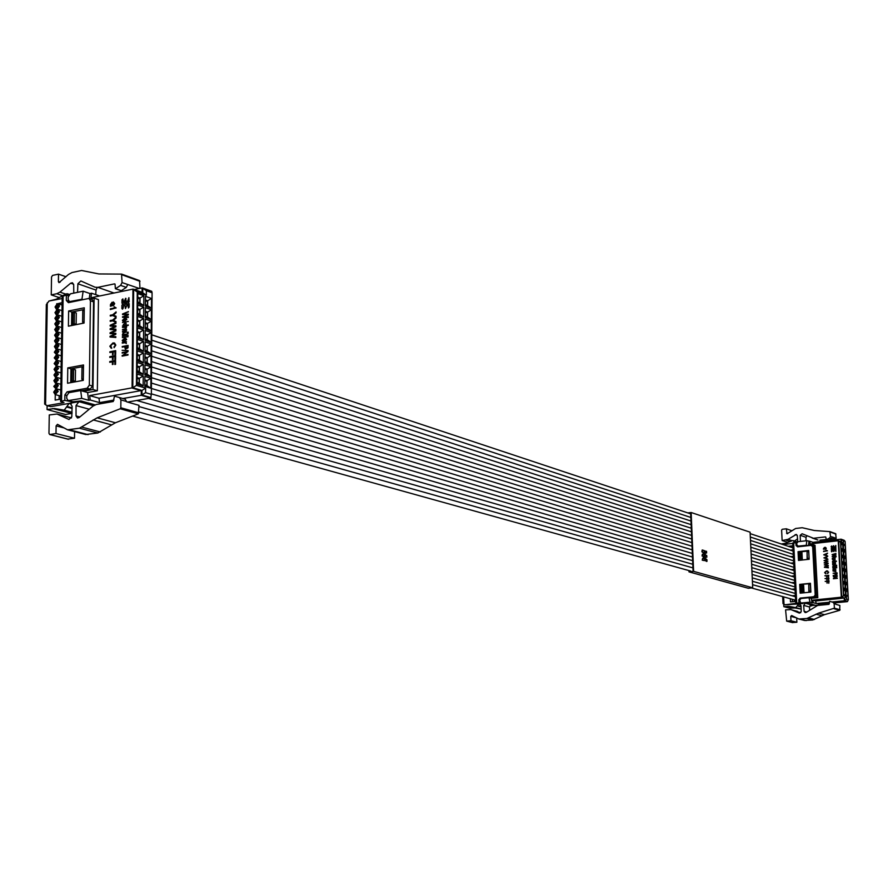 <?xml version="1.0" encoding="UTF-8"?>
<svg xmlns="http://www.w3.org/2000/svg" width="893" height="893" viewBox="0 0 893 893"><rect width="100%" height="100%" fill="white"/><g stroke="black" fill="none" stroke-linecap="round" stroke-linejoin="round"><path stroke-width="1.34" d="M802.271 603.434L798.967 602.898L785.103 604.818L798.855 603.902L795.752 607.608L788.943 606.347L783.831 606.671L783.708 604.115M813.646 604.773L810.688 605.052M796.031 617.733L790.751 616.36L790.975 620.747L786.666 621.126L785.583 609.863L790.919 609.595L799.38 613.123L801.211 611.605L801.01 605.655L798.978 603.891L802.684 603.523M796.813 542.721L792.783 543.011M792.716 543.435L782.982 544.529M785.103 604.818L784.009 604.271L783.652 596.881M790.316 598.734L790.484 601.904L795.663 601.391M792.839 545.802L788.307 546.304M783.139 603.69L784.009 604.271M783.831 606.671L789.769 608.256L794.848 607.932L801.222 609.126M798.967 602.898L798.811 599.795L799.626 600.018M797.371 546.605L796.031 545.478L795.875 542.408M796.031 545.478L797.561 546.851L811.123 545.333L812.663 546.717L815.209 595.028L813.824 596.736L800.184 598.087L798.811 599.795M809.17 559.264L808.712 550.501L798.052 551.684L798.498 560.413L809.17 559.264M799.726 584.39L800.173 593.175L810.877 592.104L810.42 583.285L799.726 584.39L810.442 583.687M806.759 612.04L804.102 611.325L805.173 612.565L806.29 612.364L817.62 605.443L829.005 604.338L829.664 601.335L833.102 602.306L834.151 603.679L834.397 608.166L818.658 613.111L806.915 618.469L798.811 618.994L791.656 615.534L790.751 616.36M804.102 611.325L803.689 605.398L805.229 603.3M805.586 603.266L811.346 604.862L809.527 606.994L809.638 610.109M804.481 620.456L812.742 619.988L824.429 614.674L839.71 610.321L839.855 605.465L835.96 604.349L834.91 602.82L833.102 602.306M792.37 622.533L796.88 622.254L796.668 618.045M800.697 612.754L791.12 609.64M794.312 542.576L793.274 540.578L792.348 540.622L785.773 543.279L781.263 543.96M817.754 539.964L802.115 533.768L800.184 535.264L805.999 537.296L806.022 540.79M807.004 535.833L805.999 537.296M797.639 538.87L794.457 540.979M827.833 540.232L826.349 539.707L829.619 538.044L831.416 538.691L832.298 536.972L836.183 538.367L835.636 533.679L830.066 531.681M836.183 538.367L830.881 538.97M826.003 539.517L819.83 540.209M800.418 541.426L800.184 535.264M826.349 539.707L825.746 537.05M832.309 537.128L830.512 536.492L829.619 538.044M830.512 536.492L829.831 531.592L814.293 530.498L802.215 527.718L795.63 528.489L787.034 533.78L786.342 528.801L782.29 529.27L781.609 530.118L782.134 540.544L788.072 539.316L796.366 534.416L797.304 535.588L797.683 541.794M814.07 538.2L825.378 536.916M792.906 547.119L788.396 546.337M797.326 545.913L797.538 546.862M800.184 598.087L801.188 598.377L800.441 598.678M801.188 598.377L813.824 596.736M812.663 546.717L813.657 547.052L816.191 595.318L814.807 597.015M813.657 547.052L811.692 545.389M799.469 560.313L799.045 552.008L808.734 550.936M798.052 551.684L799.045 552.008M801.155 593.075L800.72 584.681M790.975 620.747L796.88 622.254M782.134 540.544L787.827 542.453M786.342 528.801L791.656 530.665M831.416 538.691L828.146 540.343M794.413 601.514L794.323 599.85M795.652 601.279L795.618 600.632M809.761 543.937L838.237 540.745L840.57 542.308L843.517 595.765L846.397 596.613L844.622 597.997L841.742 597.149L812.697 600.152L813.266 602.697L812.172 602.808L811.179 598.321L817.787 597.663L815.019 545.31L813.646 544.842L798.565 546.416L796.79 544.819L796.712 543.39L798.085 541.683L806.792 540.7L810.051 541.325L809.761 543.937M808.522 545.411L808.969 541.448M832.354 559.464L835.201 559.208M833.225 558.638L833.549 557.533L833.627 558.929L835.189 557.902L834.62 557.254L832.22 558.248L833.002 558.594M832.488 548.246L833.571 545.712L834.91 547.989L835.759 545.5L835.926 551.372L834.966 549.05L833.895 551.595L832.555 549.318L832.243 551.338L831.428 551.428L831.941 548.849L831.16 546.416L831.975 546.326L832.488 548.246L833.258 547.431M825.165 581.376L826.963 581.633L827.052 583.174L827.431 581.577L828.637 581.455L828.737 583.241L829.084 580.975L825.165 581.376L829.084 581.008M833.102 573.239L834.709 573.418L835.335 574.891L837.065 574.21L837.031 572.826L833.102 573.239L837.031 572.871M825.009 578.575L826.818 578.82L826.896 580.372L827.275 578.776L828.492 578.653L828.581 580.428L828.927 578.173L825.009 578.575L828.927 578.206M833.292 576.677L836.395 576.688L833.392 578.731L837.333 578.329L834.229 578.318L837.221 576.264L833.292 576.677L837.221 576.309M824.864 575.773L826.661 576.018L826.751 577.559L827.13 575.974L828.336 575.851L828.436 577.626L828.782 575.371L824.864 575.773L828.782 575.405M833.147 575.393L837.254 575.751M823.781 549.095L825.724 549.228L826.304 548.269L825.366 547.297L825.891 548.257L825.232 548.905L824.473 547.409L823.435 549.206M833.85 570.147L834.174 569.042L834.252 570.448L835.815 569.421L834.263 568.696L832.845 569.756L833.85 570.147M832.979 570.973L835.781 571.71L835.826 570.672L832.979 570.973L835.826 570.716M828.224 572.212L827.599 573.585L828.671 572.179L826.594 570.839L824.63 572.592L826.003 573.808L825.121 572.77L825.422 571.699L827.532 571.341L828.224 572.212M832.466 561.496L836.406 561.373L833.805 560L832.466 561.496L834.855 560.09M823.569 551.528L827.476 550.836L825.98 550.043L826.594 550.791L823.569 551.528M823.737 554.821L827.744 556.127L825.824 554.832L827.577 553.135L823.737 554.821L825.4 554.642M832.086 554.586L835.591 555.189L832.187 556.518L836.149 556.808L832.734 556.294L836.049 554.933L832.644 554.687L835.971 553.459L832.086 554.586L835.971 553.526M823.904 557.868L827.9 559.185L825.98 557.879L827.744 556.183L823.904 557.868L825.556 557.69M832.734 566.553L835.591 566.542L833.392 566.363L833.448 565.57L835.513 565.012L833.749 565.191L833.158 566.508M824.284 564.878L827.789 565.749L824.406 567.323L828.369 567.803L824.942 567.055L828.269 565.972L824.842 565.035L828.146 563.595L824.284 564.878L828.146 563.65M832.778 567.334L836.708 566.955M832.823 568.138L836.752 567.769M836.116 565.872L836.674 565.861M836.082 565.213L836.641 565.202M832.51 562.289L834.732 562.467L832.589 563.729L835.033 564.13L832.644 564.845L835.524 563.952L835.346 561.987L832.51 562.289L835.346 562.032M824.049 560.558L827.554 561.429L824.183 563.003L828.135 563.483L824.719 562.735L828.012 561.128L824.607 560.715L827.911 559.275L824.049 560.558L827.911 559.342M810.051 541.325L812.998 542.352L812.864 543.591M812.998 542.352L840.972 539.205L841.106 541.716M806.792 540.7L806.279 545.31L807.071 545.578M817.787 597.663L816.403 597.272L813.646 544.842M809.002 597.696L800.999 598.5L799.626 600.196L800.764 603.021L809.996 602.195L809.002 597.696L811.179 598.321M809.795 597.93L816.403 597.272M809.996 602.195L812.172 602.808M813.266 602.697L816.224 603.523L829.385 602.239M831.963 601.982L844.365 600.766L846.542 599.214L848.35 599.75L847.334 601.636L834.966 602.842M810.152 605.443L814.539 605.019L807.54 603.065L800.764 603.021M810.029 605.577L820.31 605.074L820.131 604.293M829.441 603.378L818.167 604.483L820.31 605.074M812.697 600.152L815.655 600.989L816.224 603.523M815.655 600.989L844.622 597.997L844.767 600.598L847.613 601.435M834.654 557.265L832.321 558.27L832.778 558.895M833.727 558.929L833.549 557.533M833.783 545.757L833.348 547.465M835.815 545.523L835.401 547.588M835.401 549.396L835.803 551.361M833.392 549.965L833.772 551.584M832.555 549.318L833.493 549.999M831.327 549.519L831.74 551.807M831.941 548.849L831.416 549.552M831.26 548.324L832.042 548.882M831.751 545.98L831.361 548.358M828.827 583.229L828.637 581.455M827.141 583.162L826.963 581.633M835.29 574.88L834.709 573.418M828.682 580.428L828.492 578.653M826.996 580.361L826.818 578.82M837.31 578.039L834.229 578.318M833.47 578.407L836.395 576.688M828.525 577.615L828.336 575.851M826.84 577.559L826.661 576.018M824.54 547.431L823.446 548.704M825.634 547.766L825.232 548.894M835.268 568.774L832.946 569.79L833.415 570.415M834.352 570.437L834.174 569.042M827.588 571.364L828.324 572.246L827.454 573.172M827.644 570.906L824.719 572.625L825.612 573.741M836.384 561.094L834.977 561.206M823.636 551.16L826.594 550.791M826.695 550.825L825.98 550.043M825.489 554.676L827.588 553.225M827.744 556.116L825.422 555.066M836.049 554.955L832.644 554.687M836.138 556.484L832.734 556.294M832.265 556.216L835.591 555.189M825.657 557.723L827.744 556.272M827.9 559.174L825.578 558.114M835.513 565.046L833.392 565.291L833.247 566.542M835.58 566.262L833.493 566.396M828.246 565.459L824.842 565.035M828.347 567.39L824.942 567.055M824.485 566.932L827.789 565.749M835.122 564.153L832.722 564.555M834.765 562.478L834.509 563.237L832.667 563.438M828.012 561.139L824.607 560.715M828.112 563.07L824.719 562.735M824.25 562.623L827.554 561.429M840.972 539.205L843.305 540.767L843.438 543.335L841.15 541.772M843.517 595.765L841.742 597.149L838.65 540.879L841.519 541.906L841.385 539.339L843.963 540.265M806.279 545.31L797.762 546.148M803.053 585.194L803.644 585.361L803.99 591.925L801.557 592.171L801.222 585.618L802.081 585.283L802.416 591.847L803.387 591.758L803.053 585.194L802.081 585.283M810.833 591.233L808.846 591.434L808.757 584.602L809.091 591.177L810.688 591.021L810.342 584.446L808.757 584.602M802.294 559.197L799.882 559.464L799.548 552.946L801.367 552.477L801.702 559.007L802.294 559.197L801.959 552.678L801.367 552.477M809.125 558.46L807.138 558.672L807.049 551.852L808.634 551.673L809.114 558.259M834.006 558.56L834.419 557.545M834.453 548.615L833.761 549.228L834.453 548.615L833.694 548.079L833.102 548.726L833.761 549.228M835.602 574.567L836.696 574.244L836.685 573.25L835.96 574.59L835.178 573.373L836.585 573.228M824.217 548.961L824.953 548.972L824.418 547.844L824.853 548.938L823.703 548.324L824.328 547.811M834.631 570.069L835.033 569.064M833.147 561.329L834.788 561.139L834.687 560.391M843.438 543.335L840.57 542.308M844.22 540.354L845.113 541.415L843.305 540.767M790.707 556.629L793.375 556.339M791.031 563.126L793.698 562.836M791.365 569.634L794.033 569.343M791.689 576.141L794.357 575.862M792.024 582.66L794.692 582.381M792.348 589.179L795.027 588.911M792.683 595.72L795.362 595.452M793.04 549.842L790.372 550.144M797.84 546.17L797.873 546.817M803.99 591.925L803.387 591.758M802.416 591.847L801.557 592.171M801.702 559.007L800.731 559.107L800.396 552.588M799.882 559.464L800.731 559.107M808.969 558.214L807.384 558.382L807.049 551.852M846.397 596.613L846.542 599.214M848.35 599.75L845.113 541.415M845.76 589.994L847.669 590.574L847.993 596.278L846.084 595.709L845.76 589.994M845.403 583.408L847.312 584.011L847.624 589.693L845.716 589.112L845.403 583.408M845.035 576.833L846.944 577.447L847.256 583.129L845.347 582.526L845.035 576.833M844.678 570.259L846.575 570.884L846.899 576.565L844.99 575.952L844.678 570.259M844.309 563.706L846.218 564.343L846.531 570.013L844.622 569.388L844.309 563.706M843.941 557.143L845.85 557.801L846.162 563.461L844.265 562.824L843.941 557.143M842.97 582.649L844.89 583.252L845.202 588.956L843.282 588.375L842.97 582.649M842.601 576.052L844.521 576.666L844.834 582.37L842.914 581.767L842.601 576.052M842.244 569.466L844.153 570.091L844.477 575.784L842.557 575.17L842.244 569.466M841.876 562.891L843.796 563.528L844.108 569.221L842.188 568.584L841.876 562.891M841.519 556.317L843.427 556.975L843.74 562.646L841.831 562.01L841.519 556.317M841.15 549.753L843.07 550.423L843.383 556.093L841.463 555.435L841.15 549.753M843.327 589.257L845.247 589.838L845.559 595.553L843.651 594.984L843.327 589.257M843.584 550.601L845.492 551.26L845.805 556.919L843.896 556.272L843.584 550.601M840.793 543.201L842.702 543.882L843.014 549.541L841.106 548.871L840.793 543.201M843.226 544.06L845.124 544.741L845.437 550.389L843.539 549.72L843.226 544.06M834.352 548.581L833.694 548.079M834.788 561.139L833.091 561.306L833.828 560.335L834.687 561.105M845.872 591.892L847.669 590.574M847.993 596.278L846.039 594.95M845.504 585.317L847.312 584.011M847.624 589.693L845.671 588.375M845.146 578.742L846.944 577.447M847.256 583.129L845.314 581.801M844.778 572.19L846.575 570.884M846.899 576.565L844.945 575.237M844.421 565.637L846.218 564.343M846.531 570.013L844.588 568.685M844.052 559.096L845.85 557.801M846.162 563.461L844.22 562.132M843.07 584.569L844.89 583.252M845.202 588.956L843.238 587.627M842.713 577.983L844.521 576.666M844.834 582.37L842.88 581.03M842.345 571.408L844.153 570.091M844.477 575.784L842.512 574.456M841.987 564.834L843.796 563.528M844.108 569.221L842.155 567.881M841.619 558.27L843.427 556.975M843.74 562.646L841.786 561.317M841.262 551.718L843.07 550.423M843.383 556.093L841.429 554.765M843.438 591.155L845.247 589.838M845.559 595.553L843.606 594.213M843.695 552.555L845.492 551.26M845.805 556.919L843.863 555.591M840.905 545.176L842.702 543.882M843.014 549.541L841.072 548.213M843.327 546.025L845.124 544.741M845.437 550.389L843.494 549.061M73.561 402.118L64.809 400.377L60.59 401.47L63.983 402.676L47.083 405.668L50.734 406.661L69.141 403.402L64.251 410.155L54.484 408.536L47.05 409.541L47.117 405.679M63.66 427.825L56.114 425.872L55.991 433.529L49.695 434.534L48.97 433.362L49.271 414.955L57.04 414.028L68.995 419.487L71.797 416.674L72.099 406.282L70.201 403.39L69.319 403.368L78.919 401.671L93.519 405.712M68.437 295.795L66.395 295.092L62.209 296.387L60.59 401.348M62.175 298.541L48.858 301.064L56.237 299.233L66.004 293.931L67.355 293.764L68.582 295.438M47.083 405.668L44.661 404.071L46.336 304.558L48.814 301.321M55.266 394.583L55.176 400.097L60.624 399.126M62.108 302.627L56.705 303.955M72.02 413.437L52.676 408.548M47.05 409.541L65.569 414.486L71.15 413.515M64.809 400.377L64.888 394.94L66.774 395.465M68.873 301.287L66.305 300.428L66.395 295.092M66.305 300.428L68.393 302.66L88.307 298.552L89.133 298.586L90.427 300.796L89.345 385.106L87.146 388.221L67.064 391.848L64.888 394.94M84.065 323.054L84.266 307.817L68.616 310.998L68.393 326.179L84.065 323.054M67.779 367.905L67.555 383.231L83.295 380.362L83.507 364.958L67.779 367.905L70.938 368.831L83.484 366.487M79.857 416.964L76.039 415.937L77.479 418.013L79.131 417.556L93.062 406.069L96.399 404.462L113.244 401.515L114.505 396.168L119.483 397.564L120.901 399.885L120.823 407.777L120.209 408.782L97.17 417.824L79.444 428.205L67.578 429.812L57.498 424.342L56.114 425.872M76.039 415.937L76.028 405.589L78.919 401.671M85.728 434.5L97.817 433.016L115.42 422.769L138.315 413.85L138.984 405.333L126.639 401.805L125.232 399.216L119.483 397.564M67.924 439.077L74.499 438.24L74.588 431.62M97.013 287.914L96.02 290.102L95.741 294.657M139.944 288.35L139.587 280.625L121.883 274.229M120.879 290.493L115.376 288.685L115.03 284.063M115.643 288.64L120.611 285.38L126.293 287.412L121.336 290.649M139.319 288.472L122.062 282.568L120.611 285.38M122.062 282.568L121.548 274.106L98.911 273.95L81.598 270.49L71.965 272.555L68.448 274.486L59.005 282.657L58.38 281.585L58.503 274.14L52.598 275.401L51.537 276.942L51.247 294.891L56.806 293.719L59.943 292.134L70.681 283.193L72.445 282.746L73.695 284.677L73.773 293.138M77.557 292.357L77.892 283.784L80.85 280.971L95.038 287.222L97.817 287.356L114.483 283.874M62.086 304.591L56.705 303.743M81.33 390.743L90.293 389.125L87.146 388.221M90.427 300.796L93.542 301.856L92.492 386.01L90.293 389.125M93.542 301.856L92.247 299.657L89.133 298.586M71.563 325.543L71.764 312.037L84.243 309.503M68.616 310.998L71.764 312.037M70.737 382.651L70.938 368.831M55.991 433.529L74.499 438.24M51.247 294.891L59.273 297.592M58.503 274.14L65.993 276.763M126.293 287.412L127.744 284.599M89.233 298.619L89.992 293.551L91.588 293.217L90.907 297.782L132.957 289.12L137.254 291.955L136.462 385.396L145.626 388.12L141.976 390.442L132.778 387.729L89.657 395.588L90.226 400.008L88.63 400.287L87.614 392.529L97.348 390.788L98.442 299.613L94.111 298.117L90.148 298.932M122.475 322.485L126.694 321.815M127.476 321.491L128.302 321.491M123.848 320.933L123.189 320.721L124.428 318.968L124.406 321.413L126.806 319.448L126.036 318.377L124.585 318.354L122.408 320.353L123.145 321.435L123.848 320.933M123.781 302.861L125.6 298.307L126.181 301.097L127.353 302.135L128.849 297.704L129.184 301.655L128.212 302.883L129.172 303.732L129.139 307.069L128.525 307.94L127.342 304L125.511 308.554L124.931 305.763L123.759 304.725L123.111 308.286L122.497 309.157L121.894 308.531L121.928 305.194L122.899 303.966L121.95 303.118L121.984 299.791L122.832 298.932L123.781 302.861L124.975 301.343M109.772 361.553L109.772 362.312L112.395 361.821L112.373 364.511L113.054 364.389L113.087 361.687L114.884 361.352L114.851 364.478L115.532 364.344L115.577 360.471L109.772 361.553L115.577 360.627M122.241 346.529L122.241 347.131L124.607 346.674L125.377 349.196L128 347.835L128.079 345.412L122.241 346.529L128.079 345.569M109.828 356.664L109.817 357.412L112.451 356.921L112.418 359.611L113.11 359.488L113.132 356.798L114.929 356.452L114.896 359.566L115.588 359.444L115.621 355.57L109.828 356.664L115.621 355.727M122.185 352.534L122.174 353.103L126.761 352.244L122.151 356.117L127.989 355.023L127.989 354.443L123.401 355.302L128.023 351.429L122.185 352.534L128.023 351.585M109.884 351.775L109.872 352.523L112.507 352.032L112.473 354.722L113.154 354.588L113.188 351.898L114.985 351.563L114.951 354.666L115.632 354.543L115.677 350.67L109.884 351.775L115.677 350.826M122.107 350.29L128.123 350.558M110.899 305.261L110.386 306.232L113.735 305.294L114.672 303.553L113.4 301.957L114.081 303.564L113.043 304.77L112.083 302.236L110.442 304.602L111.212 305.361L110.386 305.495M123.647 341.037L123 340.813L124.239 339.061L124.216 341.517L126.616 339.563L125.824 338.469L124.395 338.447L122.207 340.434L122.966 341.539L123.647 341.037M122.285 342.566L122.274 343.124L125.511 342.666L126.348 343.571L125.857 342.376L126.505 341.751L122.285 342.566L126.505 341.919M115.175 345.2L114.114 347.678L115.833 345.089L114.438 342.979L112.909 342.957L109.85 346.227L111.112 348.114L111.748 348.225L111.402 347.355C110.107 345.066 111.045 343.861 114.237 343.76L115.175 345.2M122.441 326.012L128.257 325.387L126.17 325.242L126.025 323.266L124.562 323.266L122.977 325.912M110.341 309.525L116.146 307.906L114.025 306.69L114.862 307.918L110.352 308.822L110.341 309.525M110.285 315.251L110.274 316.01L112.719 315.519L116.023 317.127L116.034 316.245L113.333 315.073L116.068 312.818L116.079 311.903L112.73 314.771L110.285 315.251L112.73 314.771M122.564 313.968L122.553 314.57L127.654 314.649L122.531 317.339L128.335 317.428L128.335 316.825L123.346 316.881L128.358 314.883L128.369 314.157L123.368 314.09L128.391 311.601L122.564 313.968L128.391 311.836M110.23 320.554L110.219 321.313L112.663 320.821L115.967 322.44L115.978 321.558L113.277 320.375L116.012 318.131L116.023 317.216L112.674 320.074L110.23 320.554L112.674 320.074M122.352 334.842L126.572 334.529L123.346 334.44L123.502 333.044L126.594 331.85L123.312 332.531L122.352 334.842L122.977 334.719M110.096 332.776L110.085 333.547L115.152 333.937L110.051 336.304L110.04 337.029L115.811 337.476L115.822 336.717L110.855 336.505L115.844 334.272L115.856 333.357L110.899 332.989L115.878 330.901L115.889 330.131L110.096 332.776L115.889 330.377M122.341 336.203L128.168 335.232M122.33 337.61L128.157 336.65M127.409 333.312L127.398 333.904L128.224 333.323M127.42 332.163L127.409 332.743L128.235 332.163M122.43 327.407L125.69 327.485L125.154 328.825L122.408 329.919L125.723 329.45L125.969 330.354L122.386 331.861L125.277 331.292L126.706 330.008L125.98 329.137L126.65 326.581L122.43 327.407L126.65 326.738M110.174 325.253L110.163 326.023L115.23 326.403L110.129 328.78L110.129 329.506L115.889 329.941L115.9 329.182L110.933 328.981L115.923 326.738L115.934 325.822L110.978 325.465L115.956 323.378L115.967 322.596L110.174 325.253L115.967 322.842M91.588 293.217L99.614 295.985M83.149 291.185L81.944 299.255L69.475 301.633L68.192 299.445L68.225 296.956L70.38 293.853L83.149 291.185L89.992 293.551M134.307 289.511L142.11 287.903L142.076 292.279M81.944 299.255L83.049 299.635M97.348 390.788L92.972 389.527L94.111 298.117M80.705 390.565L68.94 392.674L66.763 395.778L66.718 398.311L68.147 400.622L81.71 398.356L80.705 390.565L87.614 392.529M83.228 391.279L92.972 389.527M81.71 398.356L88.63 400.287M90.226 400.008L99.57 402.62L113.98 400.086M122.843 398.535L141.239 395.298L145.592 392.663L151.352 394.36L150.649 398.055L127.576 402.073M95.071 404.853L80.973 400.924L72.846 401.761M89.657 395.588L98.989 398.233L99.57 402.62M98.989 398.233L141.976 390.442L141.942 394.996L150.995 397.642M126.181 318.433L124.897 318.466L122.721 320.453L123.267 321.469M124.719 321.357L124.428 318.968M125.991 298.407L125.277 301.443M127.353 302.135L127.978 301.343M129.005 297.793L128.291 301.443M127.945 304.535L128.447 307.951M127.342 304L128.257 304.647M124.931 305.763L125.433 308.554M123.759 304.725L125.232 305.864M121.928 305.194L122.419 309.168M122.899 303.966L122.241 305.306M121.95 303.118L123.212 304.066M122.988 299.021L122.263 303.229M110.073 362.257L110.085 361.643M115.164 364.411L114.884 361.352M112.685 364.456L112.395 361.821M125.455 349.219L124.607 346.674M110.129 357.356L110.14 356.754M115.208 359.511L114.929 356.452M112.73 359.555L112.451 356.921M127.989 354.599L123.401 355.302M122.464 356.061L122.151 355.503M122.464 355.604L126.761 352.244M110.185 352.467L110.196 351.864M115.264 354.61L114.985 351.563M112.786 354.666L112.507 352.032M112.25 302.314L110.442 304.602M110.754 304.714L111.212 305.361M113.813 302.783L114.393 303.676L113.043 304.77M113.623 302.705L113.4 301.957M125.969 338.525L124.696 338.547L122.52 340.534L123.1 341.572M124.529 341.461L124.239 339.061M125.667 342.733L126.036 343.537M114.404 343.816L115.487 345.301L113.947 346.964M114.65 343.057L113.221 343.057L110.152 346.328L111.234 348.147M128.268 324.996L126.17 325.242M126.192 323.333L124.875 323.366L123.167 325.978M110.654 309.458L110.352 308.822M110.665 308.933L114.862 307.918M115.175 308.018L114.025 306.69M110.587 315.943L110.587 315.363M113.031 314.872L116.079 312.271M116.023 317.082L112.719 315.519M128.369 314.258L123.368 314.09M128.335 316.937L123.346 316.881M122.843 317.35L122.531 316.758M122.843 316.87L127.654 314.649M110.531 321.246L110.531 320.665M112.976 320.174L116.023 317.584M115.967 322.395L112.663 320.821M126.594 332.017L123.625 332.631L123.29 334.819M126.572 334.127L123.491 334.473M110.397 333.569L110.397 332.877M115.856 333.435L110.899 332.989M115.822 336.806L110.855 336.505M110.352 337.052L110.051 336.304M110.364 336.404L115.152 333.937M125.846 329.506L125.969 330.354M126.281 330.455L122.698 331.403M125.835 327.552L125.455 328.914L122.721 329.461M110.475 326.045L110.486 325.353M115.934 325.9L110.978 325.465M115.9 329.271L110.933 328.981M110.431 329.528L110.129 328.78M110.442 328.881L115.23 326.403M142.11 287.903L146.374 290.727L146.34 295.192L142.121 292.368M136.462 385.396L132.778 387.729L133.649 289.343L142.757 292.591L142.791 288.126L151.464 291.241M73.606 369.3L75.492 369.858L75.336 381.3L71.775 381.958L72.177 369.568L72.02 381.021L73.438 380.753L73.606 369.3L72.177 369.568M83.306 379.849L81.832 379.224L83.317 378.945M76.139 324.326L72.59 325.041L72.757 313.722L73.003 312.673L74.42 312.383L74.253 323.724L76.139 324.326L76.296 313.008L74.42 312.383M84.065 322.753L82.602 322.06L82.759 310.697L84.232 310.396M124.998 320.71L125.02 318.879L125.712 318.913L125.31 320.821L125.88 318.98M126.784 303.341L125.545 304.424L126.784 303.341L125.567 302.426L124.629 303.609L125.545 304.424M125.902 348.627L127.621 347.991L127.688 346.25L126.337 348.594L125.288 346.551L127.375 346.149M111.725 305.026L112.797 304.982L111.971 303.051M124.808 340.813L124.83 338.972L125.5 339.005L125.12 340.914L125.667 339.072M123.558 325.666L126.069 325.219L125.891 323.891M146.34 295.192L137.254 291.955M151.754 291.341L152.078 292.77L146.374 290.727M75.336 381.3L73.438 380.753M72.02 381.021L71.775 381.958M83.473 367.458L81.989 367.737L81.832 379.224M74.253 323.724L72.835 324.003L73.003 312.673M72.59 325.041L72.835 324.003M84.076 321.759L82.602 322.06M145.626 388.12L145.592 392.663M151.352 394.36L152.078 292.77M144.867 376.422L150.928 378.264L150.85 388.221L144.789 386.412L144.867 376.422M144.956 364.902L151.006 366.789L150.939 376.723L144.878 374.881L144.956 364.902M145.046 353.416L151.084 355.347L151.017 365.259L144.967 363.362L145.046 353.416M145.135 341.952L151.174 343.917L151.096 353.807L145.057 351.875L145.135 341.952M145.224 330.499L151.252 332.52L151.185 342.387L145.146 340.412L145.224 330.499M145.313 319.08L151.33 321.134L151.263 330.99L145.235 328.97L145.313 319.08M137.209 362.491L143.315 364.389L143.237 374.379L137.12 372.504L137.209 362.491M137.299 350.938L143.405 352.891L143.327 362.848L137.221 360.939L137.299 350.938M137.399 339.418L143.494 341.416L143.416 351.351L137.31 349.397L137.399 339.418M137.5 327.932L143.583 329.964L143.505 339.876L137.41 337.878L137.5 327.932M137.589 316.457L143.673 318.533L143.594 328.423L137.511 326.391L137.589 316.457M137.689 305.004L143.762 307.125L143.684 317.004L137.611 314.928L137.689 305.004M137.109 374.055L143.226 375.92L143.148 385.921L137.02 384.09L137.109 374.055M145.403 307.694L151.419 309.782L151.341 319.616L145.325 317.562L145.403 307.694M137.79 293.585L143.851 295.739L143.773 305.596L137.701 303.475L137.79 293.585M145.481 296.32L151.497 298.452L151.43 308.264L145.414 306.165L145.481 296.32M126.482 303.24L125.567 302.426M112.797 304.982L111.502 304.959L110.866 303.921L111.826 302.973L112.485 304.881M126.069 325.219L123.39 325.621L123.346 324.349L124.562 323.835L125.734 323.824L125.757 325.108M144.845 379.927L147.077 380.608L150.928 378.264M147.077 380.608L147.044 385.676L144.8 385.006M150.85 388.221L147.044 385.676M144.934 368.429L147.166 369.122L151.006 366.789M147.166 369.122L147.133 374.189L144.889 373.497M150.939 376.723L147.133 374.189M145.012 356.954L147.256 357.669L151.084 355.347M147.256 357.669L147.222 362.714L144.979 362.011M151.017 365.259L147.222 362.714M145.101 345.502L147.345 346.227L151.174 343.917M147.345 346.227L147.3 351.273L145.068 350.547M151.096 353.807L147.3 351.273M145.191 334.082L147.423 334.819L151.252 332.52M147.423 334.819L147.39 339.842L145.157 339.117M151.185 342.387L147.39 339.842M145.28 322.674L147.512 323.433L151.33 321.134M147.512 323.433L147.479 328.445L145.246 327.698M151.263 330.99L147.479 328.445M137.176 366.03L139.453 366.733L143.315 364.389M139.453 366.733L139.408 371.823L137.131 371.12M143.237 374.379L139.408 371.823M137.276 354.499L139.542 355.224L143.405 352.891M139.542 355.224L139.509 360.292L137.232 359.578M143.327 362.848L139.509 360.292M137.366 343.001L139.643 343.738L143.494 341.416M139.643 343.738L139.598 348.795L137.332 348.069M143.416 351.351L139.598 348.795M137.466 331.515L139.732 332.274L143.583 329.964M139.732 332.274L139.699 337.32L137.422 336.572M143.505 339.876L139.699 337.32M137.567 320.062L139.833 320.833L143.673 318.533M139.833 320.833L139.788 325.878L137.522 325.108M143.594 328.423L139.788 325.878M137.656 308.632L139.922 309.413L143.762 307.125M139.922 309.413L139.888 314.448L137.611 313.666M143.684 317.004L139.888 314.448M137.076 377.583L139.364 378.275L143.226 375.92M139.364 378.275L139.319 383.365L137.031 382.684M143.148 385.921L139.319 383.365M145.369 311.3L147.602 312.07L151.419 309.782M147.602 312.07L147.557 317.071L145.336 316.312M151.341 319.616L147.557 317.071M137.756 297.224L140.022 298.028L143.851 295.739M140.022 298.028L139.978 303.04L137.712 302.258M143.773 305.596L139.978 303.04M145.459 299.948L147.68 300.729L151.497 298.452M147.68 300.729L147.646 305.73L145.414 304.948M151.43 308.264L147.646 305.73M144.8 384.738L146.865 385.352L146.898 380.82L144.833 380.195M144.889 373.229L146.954 373.854L146.988 369.334L144.923 368.697M144.979 361.743L147.032 362.391L147.077 357.881L145.012 357.222M145.068 350.279L147.122 350.938L147.155 346.439L145.101 345.781M145.157 338.849L147.211 339.519L147.245 335.031L145.191 334.35M145.246 327.43L147.3 328.122L147.334 323.634L145.28 322.942M137.131 370.841L139.23 371.488L139.263 366.945L137.176 366.297M137.232 359.31L139.33 359.968L139.364 355.436L137.265 354.778M137.332 347.79L139.42 348.471L139.453 343.95L137.366 343.269M137.422 336.304L139.52 336.996L139.554 332.486L137.466 331.794M137.522 324.84L139.609 325.543L139.643 321.045L137.555 320.33M137.622 313.398L139.699 314.113L139.743 309.625L137.656 308.9M137.042 382.405L139.141 383.041L139.174 378.487L137.076 377.851M145.336 316.044L147.378 316.747L147.412 312.271L145.369 311.568M137.712 301.979L139.799 302.716L139.833 298.229L137.756 297.492M145.425 304.68L147.468 305.395L147.501 300.93L145.459 300.215M146.898 380.82L144.833 381.199M146.988 369.334L144.923 369.713M147.077 357.881L145.012 358.26M147.155 346.439L145.09 346.83M147.245 335.031L145.179 335.422M147.334 323.634L145.269 324.036M137.165 367.336L139.263 366.945M137.265 355.827L139.364 355.436M137.355 344.341L139.453 343.95M137.455 332.888L139.554 332.486M137.555 321.447L139.643 321.045M137.645 310.038L139.743 309.625M137.064 378.866L139.174 378.487M147.412 312.271L145.358 312.684M137.745 298.653L139.833 298.229M147.501 300.93L145.447 301.343M56.359 366.018L54.071 369.289L55.522 371.7L58.558 368.452L56.359 366.018L58.648 362.748L56.449 360.325L58.737 357.055L56.538 354.633L58.826 351.362L56.627 348.951L54.339 352.222L56.538 354.633L54.25 357.903L56.449 360.325L54.16 363.596L56.359 366.018M57.476 368.653L56.717 367.403L55.143 369.088L55.902 370.338L57.476 368.653M57.342 303.698L55.065 306.98L56.426 309.313L57.252 309.335L59.53 306.065L58.168 303.732L57.342 303.698M58.458 306.277L57.755 305.071L56.136 306.757L56.839 307.973L58.458 306.277M57.744 351.574L57.007 350.335L55.411 352.021L56.159 353.26L57.744 351.574M57.654 357.256L56.906 356.017L55.321 357.702L56.069 358.941L57.654 357.256M56.259 371.722L53.971 374.993L55.444 377.404L58.469 374.156L56.259 371.722M57.386 374.357L56.627 373.107L55.053 374.792L55.812 376.042L57.386 374.357M56.895 331.939L54.618 335.21L56.013 337.576L56.806 337.61L59.083 334.328L57.688 331.973L56.895 331.939L59.172 328.669L57.788 326.313L56.985 326.28L54.707 329.55L56.103 331.917L56.895 331.939M58.012 334.54L57.286 333.312L55.69 334.998L56.415 336.226L58.012 334.54M57.252 309.335L54.975 312.617L56.348 314.95L57.163 314.983L59.44 311.702L58.078 309.369L57.252 309.335M58.369 311.925L57.654 310.708L56.047 312.394L56.761 313.61L58.369 311.925M56.806 337.61L54.518 340.88L55.935 343.247L56.717 343.28L58.994 339.999L57.587 337.632L56.806 337.61M57.922 340.211L57.185 338.983L55.6 340.668L56.326 341.896L57.922 340.211M56.17 377.426L53.881 380.697L55.355 383.119L58.38 379.871L56.17 377.426M54.964 380.496L56.538 378.811L57.297 380.072L55.723 381.757L54.964 380.496M57.565 362.949L56.817 361.71L55.232 363.395L55.98 364.634L57.565 362.949M55.991 388.857L53.703 392.127L55.187 394.561L58.201 391.313L55.991 388.857L58.291 385.586L56.806 383.164L53.792 386.412L55.991 388.857M57.119 391.514L56.348 390.241L54.774 391.927L55.556 393.199L57.119 391.514M693.604 571.364L691.149 512.515L750.098 532.172L752.71 587.806L693.604 571.364L689.005 571.866L748.301 588.264L752.71 587.806M705.693 557.042L706.396 557.199M704.544 560.123L706.575 561.407M702.568 558.449L702.244 560.19L704.376 560.603L704.811 559.398L706.463 561.418M702.389 554.229L702.054 555.971L703.104 556.283L703.584 558.694M702.199 550.021L701.876 551.762L703.584 553.113L703.104 554.397M706.977 561.362L706.91 559.665L705.213 558.326L705.76 556.852L706.854 557.165L706.72 555.468L705.682 555.167L705.001 553.325L705.28 552.566L706.62 552.968L706.542 551.282L704.253 551.327M705.213 552.756L706.218 553.013M688.961 570.582L689.005 571.866M691.149 512.515L687.822 512.917M693.057 570.85L690.657 513.14L689.072 513.33M704.945 550.791L704.499 551.986L703.941 550.49L702.278 549.999L702.4 551.695L704.097 553.057L703.55 554.531L702.456 554.218L702.579 555.915L703.628 556.216L704.309 558.058L704.03 558.828L702.635 558.426L702.758 560.123L704.376 560.603M705.135 555.837L704.599 554.397L704.175 555.546L704.711 556.986L705.135 555.837L704.331 555.122M57.163 314.983L54.886 318.254L56.259 320.598L57.074 320.632L59.351 317.35L57.978 315.006L57.163 314.983M58.279 317.573L57.565 316.356L55.958 318.042L56.672 319.259L58.279 317.573M56.717 343.28L54.428 346.551L55.857 348.929L56.627 348.951L58.916 345.68L57.498 343.303L56.717 343.28M57.833 345.892L57.096 344.653L55.511 346.339L56.248 347.578L57.833 345.892M57.208 385.787L56.438 384.526L54.875 386.211L55.634 387.473L57.208 385.787M58.101 328.881L57.375 327.653L55.779 329.338L56.505 330.566L58.101 328.881M57.074 320.632L54.797 323.902L56.181 326.258L56.985 326.28L59.262 323.009L57.878 320.654L57.074 320.632M58.19 323.221L57.476 322.005L55.868 323.69L56.583 324.907L58.19 323.221M798.855 603.902L800.307 604.293M800.217 604.226L798.978 603.891M793.654 542.654L796.735 603.121M801.088 606.57L797.482 605.588M809.527 606.994L803.689 605.398M794.257 542.241L795.027 542.497M800.374 541.147L800.999 541.359M792.482 601.703L792.37 599.303M793.598 607.876L787.682 606.291M794.848 607.932L788.943 606.347M801.222 609.093L795.752 607.608M797.505 605.934L801.121 606.927M815.209 595.028L816.191 595.318M791.622 609.819L797.527 611.392M786.878 621.137L792.805 622.633M800.262 619.095L806.133 620.613M806.915 618.469L812.742 619.988M808.645 617.956L814.461 619.485M821.772 615.724L815.99 614.172M824.429 614.674L818.658 613.111M834.017 608.725L839.71 610.321M834.397 608.166L840.09 609.774M834.151 603.679L835.96 604.193M795.775 542.419L794.234 541.895M795.161 534.606L797.248 535.32M792.147 540.7L788.072 539.316M790.138 541.515L785.952 540.109M786.566 533.121L787.816 533.556M835.948 534.114L830.267 532.049M838.237 540.745L841.34 597.317L844.231 598.176L844.365 600.766L847.334 601.636M802.93 603.523L801.233 603.054M811.625 605.923L810.096 605.499M799.112 546.46L798.32 546.192M69.141 403.402L71.217 403.971M71.094 403.859L69.319 403.368M63.146 295.773L61.528 400.957M45.565 404.808L47.273 302.749M72.132 407.878L66.975 406.471M71.15 401.448L71.139 402.118M89.244 409.217L76.028 405.589M59.105 399.394L59.161 395.666M72.02 413.258L54.484 408.536M72.065 412.265L64.251 410.155M66.964 407.085L72.132 408.492M67.064 391.848L69.609 392.563M89.345 385.106L92.492 386.01M58.034 414.374L71.451 417.946M49.997 434.534L68.538 439.233M69.676 429.857L88.106 434.634M79.444 428.205L97.817 433.016M82.022 427.167L100.373 431.989M111.435 424.822L93.162 419.911M115.42 422.769L97.17 417.824M120.209 408.782L138.315 413.85M120.823 407.777L138.917 412.856M120.901 399.885L126.65 401.526M114.014 293.027L97.817 287.356M77.892 283.784L96.02 290.102M70.681 283.193L73.628 284.22M65.702 294.098L59.943 292.134M62.711 295.717L56.806 293.719M58.38 281.585L60.144 282.188M140 281.34L122.14 274.854M132.957 289.12L132.075 388.031L141.284 390.754L141.239 395.298L150.649 398.055M74.186 402.129L68.817 400.644M71.384 302.046L70.268 301.667M792.694 542.944L795.763 603.344M783.016 603.679L782.67 596.613M786.666 621.126L792.593 622.622M798.811 618.994L804.682 620.512M797.371 541.973L793.274 540.578M817.921 540.019L812.15 537.999M835.636 533.679L829.954 531.614M827.967 540.365L826.17 539.729M841.329 541.794L838.449 540.767M841.184 539.227L844.108 540.276M57.319 414.106L71.485 417.879M49.695 434.534L68.236 439.222M67.578 429.812L86.007 434.578M69.319 294.422L67.355 293.764M139.587 280.625L121.716 274.129M121.068 290.694L115.376 288.685M142.411 292.402L133.291 289.153M142.445 287.937L151.654 291.252M73.516 402.107L68.147 400.622M69.475 301.633L70.949 302.135M794.759 583.642L751.917 571.007M692.332 553.437L151.352 393.846M61.115 367.224L57.107 366.041M792.939 547.844L750.165 533.634M690.68 513.866L151.777 334.83M62.075 305.026L58.168 303.732M794.257 573.864L751.437 560.793M691.885 542.62L151.475 377.694M61.383 350.19L57.398 348.984M794.424 577.124L751.593 564.197M692.03 546.215L151.43 383.075M61.293 355.861L57.297 354.666M794.926 586.913L752.073 574.422M692.488 557.042L148.506 398.423M61.025 372.917L57.007 371.745M793.765 564.086L750.957 550.59M691.428 531.815L151.587 361.576M61.639 333.212L57.688 331.973M793.107 551.093L750.321 537.017M690.836 517.46L151.743 340.177M61.985 310.652L58.078 309.369M793.933 567.345L751.113 553.984M691.584 535.42L151.553 366.945M61.55 338.871L57.587 337.632M795.094 590.184L752.241 577.838M692.633 560.659L136.785 400.466M60.936 378.61L56.906 377.449M794.591 580.383L751.761 567.602M692.187 549.82L151.397 388.455M61.204 361.542L57.208 360.348M795.417 596.725L752.565 584.669M692.935 567.892L138.928 412.008M60.769 390.018L56.717 388.879M795.596 600.196L751.46 587.94M690.814 571.096L132.622 416.071M60.668 396.09L55.187 394.561M793.263 554.341L750.477 540.41M690.981 521.043L151.698 345.513M61.896 316.289L57.978 315.006M794.1 570.605L751.281 557.388M691.729 539.015L151.509 372.314M61.461 344.531L57.498 343.303M795.261 593.454L752.397 581.243M692.789 564.276L138.973 406.561M60.858 384.314L56.806 383.164M793.598 560.837L750.801 547.197M691.282 528.221L151.62 356.218M61.729 327.564L57.788 326.313M793.43 557.589L750.633 543.804M691.126 524.637L151.665 350.86M61.818 321.926L57.878 320.654"/></g></svg>
